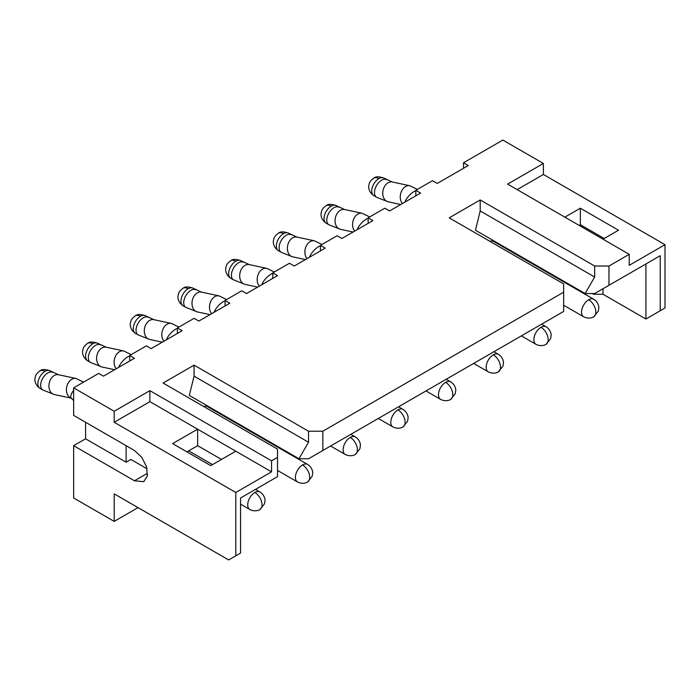 <?xml version="1.0" encoding="UTF-8"?>
<svg xmlns="http://www.w3.org/2000/svg" width="700" height="700" viewBox="0 0 700 700"><rect width="100%" height="100%" fill="white"/><g stroke="black" fill="none" stroke-linecap="round" stroke-linejoin="round"><path stroke-width="1.05" d="M322.831 450.494L563.657 311.456L563.657 292.18L322.831 431.217L322.831 450.494L308.525 458.754L298.988 458.754L189.306 395.43L194.075 376.154L194.075 365.137L308.525 431.217L322.831 431.217M563.657 292.18L563.657 283.92L449.207 217.84L480.2 199.946L594.659 266.026L608.965 266.026L629.23 254.319L507.623 184.109L543.392 163.459L502.854 140.061L463.514 162.776L468.282 165.532L437.281 183.426L432.512 180.67L415.826 190.312L420.595 193.06L389.594 210.954L384.825 208.206L368.139 217.84L372.908 220.596L341.906 238.49L337.137 235.734L320.451 245.376L325.22 248.124L294.219 266.026L289.45 263.27L272.755 272.904L277.524 275.66L246.531 293.554L241.763 290.806L225.068 300.44L229.836 303.196L198.844 321.09L194.075 318.334L177.38 327.976L182.149 330.724L151.156 348.626L146.379 345.87L129.692 355.504L134.461 358.26L103.46 376.154L98.691 373.406L73.657 387.861L114.188 411.259L149.888 390.652L271.556 460.827L277.524 457.38L277.524 449.12L163.074 383.04L194.075 365.146M480.2 210.954L594.659 277.034L585.121 293.554L475.44 230.23L480.2 210.954L480.2 199.946M594.659 277.034L594.659 266.026M585.121 293.554L594.659 293.554L608.965 285.294L608.965 266.026M608.965 285.294L660.231 255.701L660.231 310.765L665 308.009L665 244.685L629.23 265.335L629.23 254.319M517.16 189.621L543.392 174.475L543.392 163.459M543.392 174.475L665 244.685M543.392 270.174L543.392 269.465M463.514 168.28L463.514 162.776M415.826 195.816L415.826 190.312M368.139 223.344L368.139 217.84M320.451 250.88L320.451 245.376M272.755 278.416L272.755 272.904M225.068 305.944L225.068 300.44M177.38 333.48L177.38 327.976M129.692 361.016L129.692 355.504M235.804 492.485L114.188 422.275L149.888 401.66L271.556 471.835L235.804 492.485L235.804 555.809L228.646 559.939L114.196 493.859L114.196 521.395L73.657 497.989L73.657 445.681L134.461 480.778L143.736 481.696L147.324 476.026L146.571 466.839L141.741 457.258L134.461 450.494L73.657 415.389L73.657 387.861M73.657 445.681L85.584 438.795L85.584 422.275M114.188 422.275L114.188 411.259M149.888 401.66L149.888 390.652M271.556 471.835L271.556 460.827M235.804 555.809L240.572 553.053L240.572 497.989L277.524 476.648L277.524 457.38M194.075 376.154L308.525 442.234L308.525 431.217M308.525 442.234L298.988 458.754M603.006 288.741L603.006 294.245L645.925 319.025L645.925 263.961L660.231 255.701M592.27 293.554L593.469 294.245L593.469 293.554M603.006 294.245L593.469 294.245M114.196 521.395L138.04 507.623M260.225 437.08L260.838 436.73M126.114 445.672L126.114 462.201L130.883 459.445L147.07 468.79M126.114 462.201L85.584 438.795M221.489 459.445L197.645 445.672L186.918 451.867M645.925 319.025L660.231 310.765M564.856 217.149L580.352 208.206L618.503 230.23L603.006 239.181M579.163 225.409L580.352 224.726L580.352 208.206M147.525 474.495L146.379 473.9L134.461 480.778M235.786 451.194L210.761 465.64L172.611 443.608L197.627 429.17L197.645 445.672M580.352 224.726L604.196 238.49M277.524 470.435L297.509 481.968A10.115 5.845 120 0 1 295.951 473.865A10.115 5.845 120 0 1 302.566 464.949A10.115 5.845 -60 0 1 307.624 464.45L207.48 406.63A10.115 5.845 120 0 0 203.735 406.516M563.657 305.235L583.642 316.776A10.115 5.845 120 0 1 582.085 308.665A10.115 5.845 120 0 1 588.7 299.749A10.115 5.845 -60 0 1 593.758 299.25L493.605 241.43A10.115 5.845 120 0 0 489.869 241.316M398.519 406.796L402.999 409.386A10.115 5.845 -60 0 0 397.941 409.885A10.115 5.845 60 0 1 405.099 422.275A10.115 5.845 60 0 1 403.078 426.86M493.316 354.821A10.115 5.845 60 0 1 500.474 367.211A10.115 5.845 60 0 1 498.374 371.84L502.95 366.161L503.44 362.976C503.702 362.154 502.933 357.14 498.374 354.314A10.115 5.845 -60 0 0 493.316 354.821A10.115 5.845 120 0 0 486.71 363.729A10.115 5.845 120 0 0 488.259 371.84C493.43 374.421 497.648 372.444 498.129 371.98M240.572 504.166L249.821 509.504A10.115 5.845 120 0 1 248.264 501.401A10.115 5.845 120 0 1 254.879 492.485A10.115 5.845 -60 0 1 259.936 491.986L255.456 489.396M330.601 446.014L345.196 454.44A10.115 5.845 120 0 1 343.648 446.329A10.115 5.845 120 0 1 350.254 437.421A10.115 5.845 -60 0 1 355.311 436.914L350.831 434.332M397.941 409.885A10.115 5.845 120 0 0 391.335 418.801A10.115 5.845 120 0 0 392.884 426.904C398.108 429.529 402.447 427.464 402.999 426.904M445.629 382.349A10.115 5.845 120 0 0 439.023 391.265A10.115 5.845 120 0 0 440.571 399.376C445.795 401.993 450.144 399.928 450.686 399.376L455.262 393.697L455.744 390.512C456.015 389.681 455.245 384.668 450.686 381.85A10.115 5.845 -60 0 0 445.629 382.349A10.115 5.845 60 0 1 452.786 394.739A10.115 5.845 60 0 1 450.686 399.376M521.351 335.877L535.955 344.304A10.115 5.845 120 0 1 534.398 336.201A10.115 5.845 120 0 1 541.012 327.285A10.115 5.845 -60 0 1 546.07 326.786L541.59 324.196M254.879 492.485A10.115 5.845 60 0 1 262.027 504.875A10.115 5.845 60 0 1 259.936 509.504L264.512 503.825L264.994 500.64C265.256 499.817 264.495 494.804 259.936 491.986M302.566 464.949A10.115 5.845 60 0 1 309.715 477.339A10.115 5.845 60 0 1 307.624 481.968L312.2 476.298L312.681 473.104C312.953 472.281 312.183 467.267 307.624 464.45M350.254 437.421A10.115 5.845 60 0 1 357.402 449.811A10.115 5.845 60 0 1 355.311 454.44L359.887 448.761L360.369 445.576C360.64 444.754 359.87 439.731 355.311 436.914M541.012 327.285A10.115 5.845 60 0 1 548.161 339.675A10.115 5.845 60 0 1 546.07 344.304L550.646 338.634L551.128 335.44C551.39 334.618 550.629 329.604 546.07 326.786M588.7 299.749A10.115 5.845 60 0 1 595.849 312.139A10.115 5.845 60 0 1 593.758 316.776L598.334 311.098L598.815 307.904C599.104 307.169 598.273 301.989 593.758 299.25M71.776 398.265L71.26 398.221A10.115 3.824 -46.8 0 1 73.657 390.294M404.898 202.125A10.115 3.824 -46.8 0 1 414.155 191.485A10.115 3.824 133.2 0 1 415.826 190.68M368.139 218.216A10.115 3.824 133.2 0 0 366.467 219.013A10.115 3.824 -46.8 0 0 357.21 229.652M320.451 245.744A10.115 3.824 133.2 0 0 318.78 246.549A10.115 3.824 -46.8 0 0 309.523 257.189M272.755 273.28A10.115 3.824 133.2 0 0 271.092 274.085A10.115 3.824 -46.8 0 0 261.835 284.725M225.068 300.808A10.115 3.824 133.2 0 0 223.405 301.613A10.115 3.824 -46.8 0 0 214.148 312.252M177.38 328.344A10.115 3.824 133.2 0 0 175.709 329.149A10.115 3.824 -46.8 0 0 166.46 339.789M129.692 355.88A10.115 3.824 133.2 0 0 128.021 356.676A10.115 3.824 -46.8 0 0 118.764 367.316M71.129 398.081A10.115 7.324 -77.9 0 1 66.439 389.27A10.115 7.324 -77.9 0 1 71.75 379.26A10.115 7.324 -77.9 0 1 76.011 378.481L83.554 382.139M402.404 203.569A10.115 7.324 -77.9 0 1 405.571 186.524A10.115 7.324 -77.9 0 1 409.841 185.754L417.384 189.411M354.716 231.096A10.115 7.324 -77.9 0 1 357.884 214.06A10.115 7.324 -77.9 0 1 362.145 213.29L369.688 216.947M307.029 258.632A10.115 7.324 -77.9 0 1 310.196 241.596A10.115 7.324 -77.9 0 1 314.457 240.818L322 244.475M259.332 286.16A10.115 7.324 -77.9 0 1 262.509 269.124A10.115 7.324 -77.9 0 1 266.77 268.354L274.312 272.011M211.645 313.696A10.115 7.324 -77.9 0 1 214.812 296.66A10.115 7.324 -77.9 0 1 219.082 295.881L226.625 299.539M163.957 341.233A10.115 7.324 -77.9 0 1 167.125 324.188A10.115 7.324 -77.9 0 1 171.395 323.418L178.938 327.075M116.27 368.76A10.115 7.324 -77.9 0 1 119.438 351.724A10.115 7.324 -77.9 0 1 123.707 350.954L131.25 354.611M50.102 370.834A10.115 5.845 120 0 0 45.045 371.341A10.115 5.845 -60 0 0 38.439 380.249A10.115 5.845 -60 0 0 39.988 388.36C34.991 385.131 34.51 379.829 35 378.394C35.578 376.162 35.14 374.509 39.988 370.834C41.921 369.127 45.29 369.127 50.102 370.834L58.511 374.736A10.115 7.324 102.1 0 0 54.241 375.506A10.115 7.324 -77.9 0 0 48.921 385.98A10.115 7.324 -77.9 0 0 54.268 394.52L71.164 398.134M383.924 178.106A10.115 5.845 120 0 0 378.866 178.605A10.115 5.845 -60 0 0 372.26 187.521A10.115 5.845 -60 0 0 373.809 195.633C368.812 192.404 368.331 187.101 368.821 185.657C369.399 183.426 368.961 181.781 373.809 178.106C375.743 176.4 379.111 176.4 383.924 178.106L392.332 182A10.115 7.324 102.1 0 0 388.062 182.779A10.115 7.324 -77.9 0 0 382.743 193.252A10.115 7.324 -77.9 0 0 388.089 201.784L400.776 204.505M336.236 205.643A10.115 5.845 120 0 0 331.179 206.141A10.115 5.845 -60 0 0 324.572 215.058A10.115 5.845 -60 0 0 326.121 223.16C321.125 219.931 320.644 214.638 321.134 213.194C321.711 210.963 321.274 209.309 326.121 205.643C328.055 203.936 331.424 203.936 336.236 205.643L344.645 209.536A10.115 7.324 102.1 0 0 340.375 210.306A10.115 7.324 -77.9 0 0 335.055 220.78A10.115 7.324 -77.9 0 0 340.401 229.32L353.089 232.041M288.549 233.17A10.115 5.845 120 0 0 283.491 233.678A10.115 5.845 -60 0 0 276.876 242.585A10.115 5.845 -60 0 0 278.434 250.696C273.429 247.468 272.956 242.165 273.446 240.73C274.024 238.499 273.586 236.845 278.434 233.17C280.368 231.464 283.736 231.464 288.549 233.17L296.949 237.072A10.115 7.324 102.1 0 0 292.688 237.843A10.115 7.324 -77.9 0 0 287.368 248.316A10.115 7.324 -77.9 0 0 292.714 256.856L305.401 259.569M240.861 260.706A10.115 5.845 120 0 0 235.804 261.205A10.115 5.845 -60 0 0 229.189 270.121A10.115 5.845 -60 0 0 230.737 278.224C225.741 275.004 225.269 269.701 225.759 268.257C226.336 266.026 225.899 264.381 230.737 260.706C232.671 259 236.049 259 240.861 260.706L249.261 264.6A10.115 7.324 102.1 0 0 245 265.379A10.115 7.324 -77.9 0 0 239.68 275.852A10.115 7.324 -77.9 0 0 245.026 284.384L257.705 287.105M193.165 288.243A10.115 5.845 120 0 0 188.107 288.741A10.115 5.845 -60 0 0 181.501 297.658A10.115 5.845 -60 0 0 183.05 305.76C178.054 302.531 177.581 297.229 178.062 295.794C178.649 293.562 178.202 291.909 183.05 288.243C184.984 286.527 188.361 286.527 193.165 288.243L201.574 292.136A10.115 7.324 102.1 0 0 197.312 292.906A10.115 7.324 -77.9 0 0 191.984 303.38A10.115 7.324 -77.9 0 0 197.339 311.92L210.018 314.632M145.477 315.77A10.115 5.845 120 0 0 140.42 316.269A10.115 5.845 -60 0 0 133.814 325.185A10.115 5.845 -60 0 0 135.362 333.296C130.366 330.067 129.894 324.765 130.375 323.321C130.952 321.09 130.515 319.445 135.362 315.77C137.296 314.064 140.665 314.064 145.477 315.77L153.886 319.664A10.115 7.324 102.1 0 0 149.616 320.442A10.115 7.324 -77.9 0 0 144.296 330.916A10.115 7.324 -77.9 0 0 149.651 339.447L162.33 342.169M97.79 343.306A10.115 5.845 120 0 0 92.733 343.805A10.115 5.845 -60 0 0 86.126 352.721A10.115 5.845 -60 0 0 87.675 360.824C82.679 357.604 82.197 352.301 82.688 350.858C83.265 348.626 82.828 346.981 87.675 343.306C89.609 341.6 92.978 341.6 97.79 343.306L106.199 347.2A10.115 7.324 102.1 0 0 101.929 347.97A10.115 7.324 -77.9 0 0 96.609 358.444A10.115 7.324 -77.9 0 0 101.955 366.984L114.643 369.705M52.859 372.426A10.115 5.845 120 0 0 47.801 372.934A10.115 5.845 -60 0 0 41.195 381.85A10.115 5.845 -60 0 0 42.744 389.953L54.268 394.52M386.689 179.699A10.115 5.845 120 0 0 381.623 180.197A10.115 5.845 -60 0 0 375.016 189.114A10.115 5.845 -60 0 0 376.565 197.225L388.089 201.784M338.993 207.235A10.115 5.845 120 0 0 333.935 207.734A10.115 5.845 -60 0 0 327.329 216.65A10.115 5.845 -60 0 0 328.877 224.752L340.401 229.32M291.305 234.763A10.115 5.845 120 0 0 286.248 235.27A10.115 5.845 -60 0 0 279.641 244.178A10.115 5.845 -60 0 0 281.19 252.289L292.714 256.856M243.618 262.299A10.115 5.845 120 0 0 238.56 262.797A10.115 5.845 -60 0 0 231.954 271.714A10.115 5.845 -60 0 0 233.502 279.825L245.026 284.384M195.93 289.835A10.115 5.845 120 0 0 190.873 290.334A10.115 5.845 -60 0 0 184.266 299.25A10.115 5.845 -60 0 0 185.815 307.352L197.339 311.92M148.242 317.363A10.115 5.845 120 0 0 143.185 317.87A10.115 5.845 -60 0 0 136.57 326.777A10.115 5.845 -60 0 0 138.127 334.889L149.651 339.447M100.555 344.899A10.115 5.845 120 0 0 95.498 345.398A10.115 5.845 -60 0 0 88.882 354.314A10.115 5.845 -60 0 0 90.431 362.416L101.955 366.984M39.988 370.834A10.115 5.845 60 0 1 45.045 371.341M373.809 178.106A10.115 5.845 60 0 1 378.866 178.605M326.121 205.643A10.115 5.845 60 0 1 331.179 206.141M278.434 233.17A10.115 5.845 60 0 1 283.491 233.678M230.737 260.706A10.115 5.845 60 0 1 235.804 261.205M183.05 288.243A10.115 5.845 60 0 1 188.107 288.741M135.362 315.77A10.115 5.845 60 0 1 140.42 316.269M87.675 343.306A10.115 5.845 60 0 1 92.733 343.805M188.685 450.852L212.537 464.616M378.289 418.477L392.884 426.904M425.976 390.941L440.571 399.376M446.206 379.26L450.686 381.85M473.664 363.414L488.259 371.84M493.894 351.733L498.374 354.314M249.821 509.504C255.036 512.129 259.385 510.064 259.936 509.504M297.509 481.968C302.733 484.593 307.072 482.528 307.624 481.968M345.196 454.44C350.42 457.056 354.76 454.991 355.311 454.44M403.252 426.755L407.575 421.234L408.056 418.049C408.293 417.279 407.715 412.396 402.999 409.386M535.955 344.304C541.17 346.929 545.519 344.864 546.07 344.304M583.642 316.776C588.866 319.392 593.206 317.328 593.758 316.776M71.26 398.221L73.657 400.479M58.511 374.736L76.011 378.481M392.332 182L409.841 185.754M344.645 209.536L362.145 213.29M296.949 237.072L314.457 240.818M249.261 264.6L266.77 268.354M201.574 292.136L219.082 295.881M153.886 319.664L171.395 323.418M106.199 347.2L123.707 350.954M39.988 388.36L42.744 389.953M373.809 195.633L376.565 197.225M326.121 223.16L328.877 224.752M278.434 250.696L281.19 252.289M230.737 278.224L233.502 279.825M183.05 305.76L185.815 307.352M135.362 333.296L138.127 334.889M87.675 360.824L90.431 362.416"/></g></svg>
